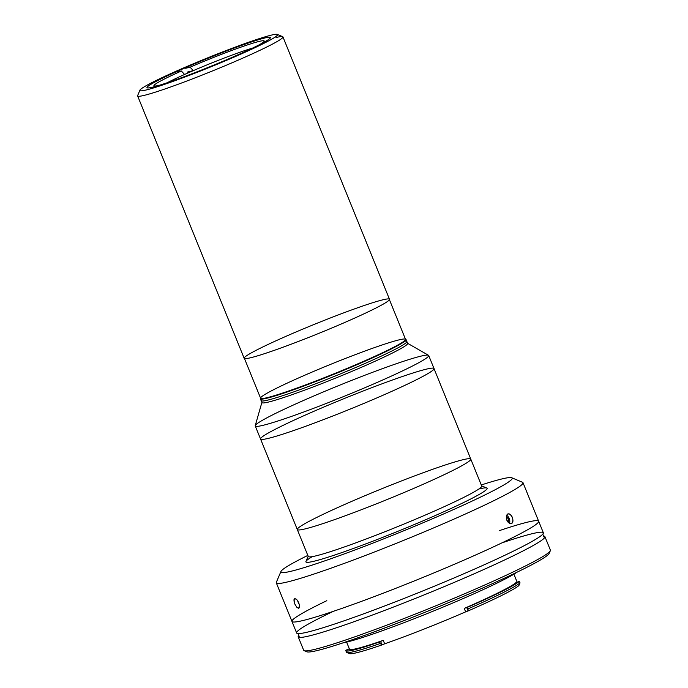 <?xml version="1.0" encoding="UTF-8"?>
<svg xmlns="http://www.w3.org/2000/svg" width="688" height="688" viewBox="0 0 688 688"><rect width="100%" height="100%" fill="white"/><g stroke="black" fill="none" stroke-linecap="round" stroke-linejoin="round"><path stroke-width="1.03" d="M297.663 600.719A5.074 2.03 -113.7 0 0 299.392 604.64M434.008 368.57L470.773 459.102A93.611 5.994 157.9 0 0 347.199 503.349A93.611 5.994 157.9 0 0 297.302 529.536A93.611 5.994 -22.1 0 0 386.295 499.875A93.611 5.994 -22.1 0 0 470.773 459.102A93.611 5.994 157.9 0 1 386.295 499.875A93.611 5.994 157.9 0 1 297.302 529.536L260.546 439.004A93.611 5.994 -22.1 0 0 349.53 409.343A93.611 5.994 -22.1 0 0 434.008 368.57L434.008 368.57A93.611 5.994 157.9 0 1 349.53 409.343A93.611 5.994 157.9 0 1 260.546 439.004L260.546 439.004A93.611 5.994 -22.1 0 0 384.11 394.757A93.611 5.994 157.9 0 1 260.829 438.17A93.611 5.994 157.9 0 1 396.89 378.426A93.611 5.994 157.9 0 1 384.11 394.757A93.611 5.994 -22.1 0 0 434.008 368.562L428.71 355.515A93.611 5.994 157.9 0 1 378.813 381.711A93.611 5.994 157.9 0 1 255.248 425.949A93.611 5.994 157.9 0 1 339.717 385.177A93.611 5.994 157.9 0 1 428.71 355.515M378.813 381.711A93.611 5.994 -22.1 0 0 428.486 355.283L407.451 343.226A78.63 5.04 157.9 0 1 365.724 365.423A78.63 5.04 157.9 0 1 261.922 402.317L255.239 425.631A93.611 5.994 -22.1 0 0 378.813 381.711M262.317 399.074A78.63 5.04 -22.1 0 0 289.493 393.373A78.63 5.04 -22.1 0 0 364.941 363.505A78.63 5.04 -22.1 0 0 404.897 341.171M260.365 398.748L261.922 402.592A78.63 5.04 -22.1 0 0 365.724 365.423A78.63 5.04 -22.1 0 0 407.631 343.424L406.857 341.497A78.63 5.04 157.9 0 1 364.941 363.505A78.63 5.04 157.9 0 1 261.139 400.665A78.63 5.04 -22.1 0 0 335.89 375.751A78.63 5.04 -22.1 0 0 406.857 341.497L406.075 339.58A78.63 5.04 157.9 0 1 335.116 373.833A78.63 5.04 157.9 0 1 260.365 398.748A78.63 5.04 157.9 0 1 260.554 398.111A78.63 5.04 -22.1 0 0 335.116 373.833A78.63 5.04 -22.1 0 0 405.49 339.253A78.63 5.04 157.9 0 1 406.075 339.58M333.284 374.091A7.284 0.464 157.9 0 1 330.756 375.27A7.284 0.464 157.9 0 1 321.95 378.606M382.623 299.873A78.423 5.022 157.9 0 1 310.632 336.664A78.423 5.022 157.9 0 1 257.183 349.771A78.423 5.022 157.9 0 1 382.623 299.873M244.154 358.276A78.423 5.022 -22.1 0 0 318.707 333.422A78.423 5.022 -22.1 0 0 389.477 299.263L282.949 36.911A78.423 5.022 157.9 0 1 212.171 71.07A78.423 5.022 157.9 0 1 137.617 95.916L244.154 358.276M276.094 37.513A78.423 5.022 157.9 0 1 282.949 36.911M139.939 90.162L137.652 95.555A78.423 5.022 -22.1 0 0 212.171 71.07A78.423 5.022 -22.1 0 0 282.673 36.67L277.273 34.4A74.261 4.756 157.9 0 1 210.511 66.977A74.261 4.756 157.9 0 1 139.939 90.162A74.261 4.756 157.9 0 1 195.039 63.064A74.261 4.756 157.9 0 1 271.038 35.2A74.261 4.756 157.9 0 1 277.273 34.4M264.579 38.038A66.564 4.266 -22.1 0 0 194.523 63.829A66.564 4.266 -22.1 0 0 147.043 87.608A66.564 4.266 -22.1 0 0 210.33 66.521A66.564 4.266 -22.1 0 0 270.401 37.522A66.564 4.266 -22.1 0 0 264.579 38.038A66.564 4.266 157.9 0 1 203.476 69.273A66.564 4.266 157.9 0 1 158.102 80.384A66.564 4.266 157.9 0 1 264.579 38.038M271.038 35.2A74.261 4.756 -22.1 0 0 152.254 82.448A74.261 4.756 -22.1 0 0 202.865 70.047A74.261 4.756 -22.1 0 0 271.038 35.2M181.374 71.019L176.936 72.102L181.374 71.019L184.573 74.467A55.332 3.543 157.9 0 1 193.302 70.632A55.332 3.543 157.9 0 1 252.582 48.083A55.332 3.543 -22.1 0 0 193.302 70.632L190.094 67.183A59.495 3.81 157.9 0 1 249.211 44.342A59.495 3.81 157.9 0 1 259.591 44.608A59.495 3.81 -22.1 0 0 264.158 41.28A59.495 3.81 -22.1 0 0 190.094 67.183L193.302 70.632L187.222 72.12L193.302 70.632A55.332 3.543 -22.1 0 0 184.573 74.467L181.374 71.019A59.495 3.81 -22.1 0 0 154.138 85.948A59.495 3.81 -22.1 0 0 159.736 85.157A59.495 3.81 157.9 0 1 181.374 71.019M185.665 68.275L190.094 67.183L185.665 68.275M167.184 82.758A55.332 3.543 157.9 0 1 184.573 74.467A55.332 3.543 -22.1 0 0 167.184 82.758M302.281 376.319A78.217 5.014 157.9 0 1 405.292 340.044A78.217 5.014 157.9 0 1 291.609 389.967A78.217 5.014 157.9 0 1 302.281 376.319M244.343 358.199L260.589 398.206A78.217 5.014 -22.1 0 0 334.944 373.421A78.217 5.014 -22.1 0 0 405.533 339.347L389.288 299.34M298.652 608.278L299.228 607.848L298.652 608.278L296.967 607.495L294.756 603.926L296.967 607.495L298.652 608.278L299.555 605.603L298.626 602.421L296.838 599.704L295.874 598.913L294.369 598.878L293.948 600.83L294.756 603.926L294 599.644L295.014 598.629L294.369 598.878M297.302 529.536L308.241 556.463A93.611 5.994 -22.1 0 0 431.806 512.225A93.611 5.994 -22.1 0 0 481.703 486.029L470.773 459.102M478.857 489.005A97.773 6.261 157.9 0 1 435.005 515.665A97.773 6.261 -22.1 0 0 486.786 488.016L481.385 485.745A93.611 5.994 157.9 0 1 431.806 512.225A93.611 5.994 157.9 0 1 308.276 556.033L305.979 561.425A97.773 6.261 -22.1 0 0 435.005 515.665A97.773 6.261 157.9 0 1 334.385 555.13A97.773 6.261 157.9 0 1 312.352 556.609M445.652 513.059A124.812 7.998 -22.1 0 0 481.273 484.971A124.812 7.998 157.9 0 1 511.743 477.756A124.812 7.998 157.9 0 1 445.652 513.059A124.812 7.998 157.9 0 1 280.936 571.479A124.812 7.998 157.9 0 1 307.811 555.414A124.812 7.998 -22.1 0 0 304.879 567.394A124.812 7.998 -22.1 0 0 445.652 513.059M280.936 571.479L276.352 582.263A133.137 8.531 -22.1 0 0 452.05 519.947A133.137 8.531 -22.1 0 0 522.553 482.297L511.743 477.756M291.961 621.419A133.137 8.531 -22.1 0 0 418.519 579.236A133.137 8.531 -22.1 0 0 538.661 521.246A133.137 8.531 157.9 0 1 467.702 558.493A133.137 8.531 -22.1 0 0 499.204 530.68A133.137 8.531 157.9 0 1 538.661 521.246L523.009 482.701A133.137 8.531 157.9 0 1 452.05 519.947A133.137 8.531 157.9 0 1 276.309 582.874L291.961 621.419A133.137 8.531 157.9 0 1 326.826 600.676A133.137 8.531 -22.1 0 0 314.812 617.282A133.137 8.531 -22.1 0 0 467.702 558.493A133.137 8.531 157.9 0 1 291.961 621.419L296.64 632.96A133.137 8.531 -22.1 0 0 472.389 570.034A133.137 8.531 -22.1 0 0 543.348 532.787L538.661 521.246M508.045 513.824L507.151 514.383L506.248 516.877L506.832 520.197L506.531 515.441L508.045 513.824L510.212 514.392L512.13 516.877L512.99 520.18L512.397 522.863L511.597 523.585L509.412 523.387L506.832 520.197L508.286 522.493L510.556 523.766L511.597 523.585L512.878 521.685L512.723 518.52L511.261 515.45L509.103 513.824L507.942 513.859M295.014 598.629L296.838 599.704L298.626 602.421L299.555 605.603L299.228 607.848M510.556 523.766L511.597 523.585M501.956 542.875A133.137 8.531 157.9 0 1 472.389 570.034A133.137 8.531 157.9 0 1 318.75 629.056A133.137 8.531 157.9 0 1 333.353 611.331M473.946 573.887A133.137 8.531 -22.1 0 0 543.546 536.038A133.137 8.531 157.9 0 1 544.913 536.631A133.137 8.531 157.9 0 1 473.946 573.887A133.137 8.531 157.9 0 1 298.205 636.813A133.137 8.531 157.9 0 1 298.773 635.428A133.137 8.531 -22.1 0 0 350.295 623.036A133.137 8.531 -22.1 0 0 473.946 573.887M298.205 636.813L303.675 650.272A133.137 8.531 -22.1 0 0 479.416 587.346A133.137 8.531 -22.1 0 0 550.383 550.099L544.913 536.631M550.331 550.71A133.137 8.531 157.9 0 1 430.232 608.089A133.137 8.531 157.9 0 1 304.13 650.676L306.831 651.811A131.055 8.394 -22.1 0 0 430.963 609.886A131.055 8.394 -22.1 0 0 549.187 553.401L550.331 550.71M548.835 552.43A131.055 8.394 157.9 0 1 430.963 609.886A131.055 8.394 157.9 0 1 306.409 650.874M467.763 596.548A97.567 6.252 -22.1 0 0 516.963 572.235A97.567 6.252 157.9 0 1 467.763 596.548A97.567 6.252 157.9 0 1 343.063 642.841A97.567 6.252 -22.1 0 0 467.763 596.548M467.419 607.315L466.731 607.478L468.064 610.772L467.419 607.315L468.038 608.854A94.239 6.037 -22.1 0 0 520.033 582.856L519.414 581.317A94.239 6.037 157.9 0 1 467.419 607.315M516.456 583.458L516.06 582.495L517.677 582.005L517.883 582.504L517.677 582.005L519.414 581.317L520.033 582.856L518.915 585.531L520.033 582.856A94.239 6.037 157.9 0 1 468.038 608.854L468.055 610.961A92.158 5.908 -22.1 0 0 518.915 585.531A92.158 5.908 157.9 0 1 468.055 610.961L466.731 607.478L464.237 608.407L465.638 611.864L468.055 610.961L465.638 611.864L464.237 608.407A90.283 5.788 -22.1 0 0 468.64 606.481A90.283 5.788 -22.1 0 0 516.06 582.495L516.077 582.53M345.806 650.642L346.434 652.181A94.239 6.037 -22.1 0 0 380.12 643.538L379.492 641.999A94.239 6.037 157.9 0 1 345.806 650.642A94.239 6.037 157.9 0 1 345.823 650.255L346.09 650.908L345.823 650.255L347.578 649.549L348.18 651.029L347.578 649.549L349.315 648.775M346.614 642.119L349.47 649.154A90.283 5.788 -22.1 0 0 383.242 640.356L380.576 641.457L381.909 644.751L384.652 643.813L383.242 640.356L384.652 643.813A90.283 5.788 -22.1 0 0 465.638 611.864A90.283 5.788 157.9 0 1 384.652 643.813L382.089 644.871L380.576 641.457L379.492 641.999L380.12 643.538L381.909 644.751L380.12 643.538A94.239 6.037 157.9 0 1 346.761 652.465A94.239 6.037 157.9 0 1 346.451 651.785M346.761 652.465L349.461 653.6A92.158 5.908 -22.1 0 0 382.089 644.871A92.158 5.908 157.9 0 1 349.16 652.938L348.919 652.835M349.925 649.481L350.424 650.702L349.925 649.481M513.196 585.428A87.367 5.599 -22.1 0 0 511.571 585.651M356.289 648.707A87.367 5.599 -22.1 0 0 354.956 649.678M506.351 516.525L508.449 518.984L508.251 522.459M509.438 523.405A5.074 3.001 70.6 0 0 506.583 515.295M260.546 439.004L255.248 425.949M516.043 582.521L516.43 583.476M513.91 574.188L517.161 582.194M514.615 583.665L514.916 584.413M352.712 649.412L353.021 650.151M299.168 636.417L298.007 633.553M543.95 537.027L542.789 534.163"/></g></svg>
